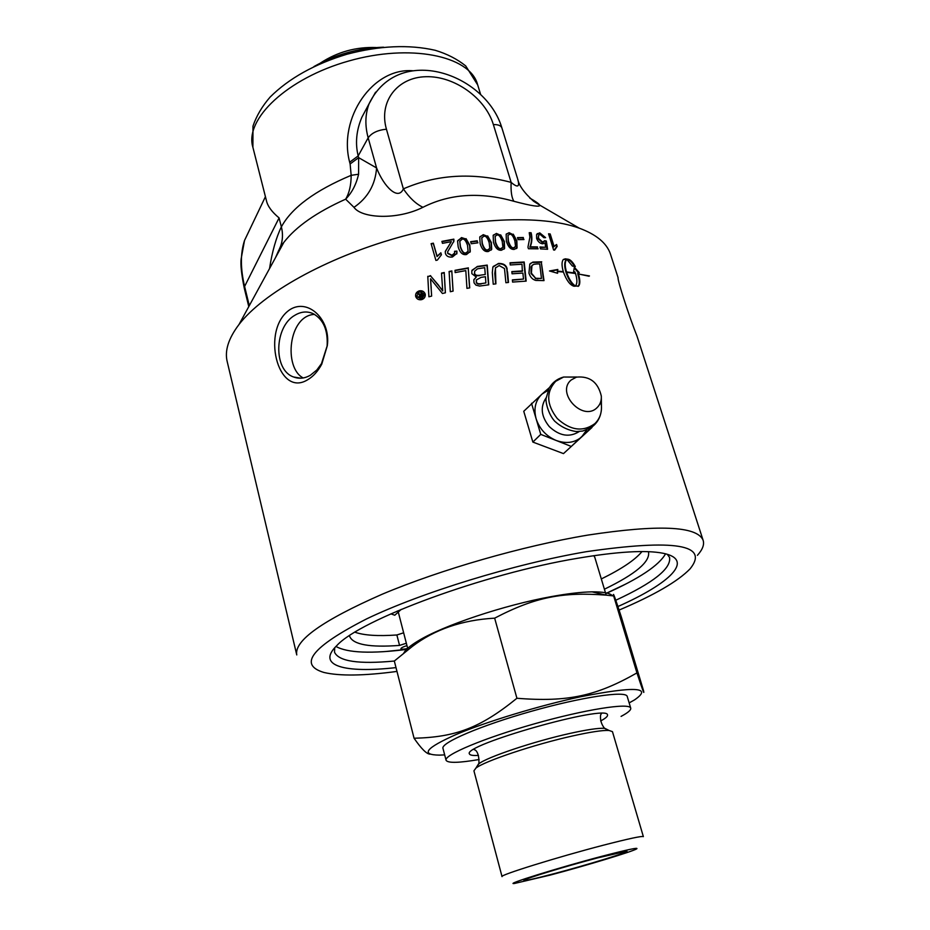 <?xml version="1.0" encoding="UTF-8"?>
<svg xmlns="http://www.w3.org/2000/svg" width="930" height="930" viewBox="0 0 930 930"><rect width="100%" height="100%" fill="white"/><g stroke="black" fill="none" stroke-linecap="round" stroke-linejoin="round"><path stroke-width="1.4" d="M422.162 296.565L421.767 295.136L419.697 296.426L421.22 296.821M419.767 296.693L421.29 297.112M421.104 292.787L421.895 292.578L423.138 296.984L418.86 296.775L419.953 295.043L417.558 293.427L421.581 294.496L421.011 292.485L421.836 292.276L423.162 296.984M417.837 293.671L420.453 294.938L421.581 294.496M418.895 296.868L419.953 295.043M416.547 296.531L421.523 299.204L424.499 294.74M416.489 296.333L421.464 298.902L424.394 294.194L419.407 291.602L416.57 296.624M415.757 296.705C415.385 294.019 416.559 292.183 419.267 291.183C422.208 290.672 424.185 291.706 425.219 294.287L425.301 294.647M425.173 293.985L425.277 294.45C425.428 297.019 424.231 298.751 421.662 299.634C418.756 300.158 416.768 299.135 415.71 296.542L415.687 296.472C415.28 293.764 416.454 291.904 419.209 290.881C422.15 290.369 424.138 291.404 425.173 293.985L425.219 294.287M449.132 271.804L451.817 271.258L453.026 291.137M451.817 271.258L453.096 291.125L450.306 291.718L449.109 271.479L451.887 270.921M485.879 282.953L485.425 276.721L481.124 277.349L476.334 279.965L476.393 281.755C476.625 283.487 478.276 284.103 481.356 283.627L485.879 282.953L481.356 283.627M476.393 279.825L476.241 282.104C476.474 283.824 478.113 284.452 481.182 283.976M485.262 274.478L484.739 267.666L477.462 268.828L474.625 271.281L474.614 273.199C474.893 275.048 476.648 275.733 479.892 275.257L485.262 274.478L479.892 275.257M474.707 271.037L474.463 273.548C474.73 275.396 476.486 276.082 479.717 275.606M472.022 270.223L477.102 266.817L487.018 265.445L488.506 284.847M473.94 279.512L476.311 277.07L471.836 273.664L471.824 270.828L477.288 266.468L487.227 265.085L488.738 284.812L479.601 286.056L475.939 285.138L474.044 282.813L473.823 279.872L476.311 277.07M510.082 263.109L523.834 262.365L525.787 281.139M511.872 271.932L522.335 271.258L521.997 264.248L510.256 264.957L510.047 262.772L524.183 261.993L526.171 281.116L512.581 282.069L512.384 279.86L523.497 279.058L522.893 273.071L512.046 273.792L511.849 271.595L522.672 270.897M512.407 280.197L523.497 279.058M541.458 278.477L539.737 263.922L537.029 263.911L533.843 264.294L531.948 265.608L531.402 273.164L535.657 278.256L541.458 278.477L538.4 278.512M535.657 278.256L531.03 273.525L531.042 266.922L532.367 265.108M535.273 278.616L538.005 278.872M530.274 263.562L532.448 262.458L541.307 262.202L543.538 280.616M541.307 262.202L544.004 280.616L535.796 280.43C532.506 279.535 530.228 277.105 528.949 273.129L529.809 264.143L532.844 262.097L541.725 261.83M445.307 251.379L451.341 241.649L442.471 243.346L441.901 241.381L453.84 239.15L453.921 241.079L447.656 251.809L447.737 253.065L451.992 255.297L454.677 252.96L454.549 251.298L456.886 251.1L456.932 253.32L452.422 257.006C448.737 257.471 446.412 256.296 445.424 253.472L445.272 251.67L451.341 241.649M454.631 251.635L456.781 251.46L456.746 253.96M447.69 251.565L447.667 253.413L451.899 255.645L454.549 253.425M441.994 241.695L453.724 239.51L453.7 241.916M468.081 251.263L467.558 245.474C465.907 240.521 464.058 238.44 462.012 239.243L459.769 241.37L460.455 246.613C462.094 251.577 463.954 253.646 466.035 252.832L468.081 251.263M459.804 241.242L460.315 246.973C461.966 251.925 463.814 254.006 465.884 253.193L468.034 251.379M457.723 240.661L461.385 237.941L465.895 239.022L469.627 245.497L469.987 252.228M466.058 238.661L469.801 245.136L470.301 251.426L466.5 254.529C462.71 255.262 459.943 252.751 458.188 246.996L457.595 241.137L461.524 237.58L465.895 239.022M517.603 237.987L522.986 237.906L523.485 239.545M522.986 237.906L523.974 239.545L518.103 239.638L517.487 237.615L523.358 237.522M537.156 233.697L539.272 233.209L544.992 237.662M540.086 247.392L545.631 247.275L545.038 242.974L542.702 243.823C539.912 243.474 537.889 241.661 536.622 238.371L536.587 234.604L539.714 232.837L545.596 237.65L543.864 237.685L540.225 234.465L538.644 235.092L538.447 238.266L542.62 242.102L544.678 240.672L546.352 241.033L547.596 249.263L540.551 248.915L539.97 246.996L545.631 247.275M544.527 241.103L545.887 241.405L547.084 249.228M538.668 235.069L538.005 238.638L542.178 242.463L543.818 241.858M557.256 271.525L557.849 269.468L557.256 271.525L563.278 271.606C561.639 265.759 561.639 261.749 563.266 259.563L565.266 258.831L568.323 259.261C570.543 259.749 572.868 262.179 575.321 266.55L572.392 266.061L566.951 259.493L566.428 259.9C564.801 262.016 564.812 266.026 566.475 271.92L566.103 272.688C568.428 279.326 571.299 283.848 574.728 286.266L575.705 285.557C577.332 283.452 577.274 279.442 575.542 273.501L566.614 272.339C568.928 278.977 571.811 283.499 575.251 285.917M557.151 273.071L557.709 271.572L557.582 273.281L549.49 270.967L557.849 269.468M578.053 286.417L578.158 286.324C579.727 284.266 579.646 280.267 577.902 274.327L578.448 273.978C580.181 279.918 580.274 283.917 578.704 285.963L573.856 286.196C569.927 284.987 566.44 280.267 563.406 272.025L557.709 271.572M589.004 276.222L578.448 273.978M578.39 274.025L589.457 275.954M577.774 273.908L577.925 272.42L578.321 273.56M574.914 273.408L575.019 271.944L573.624 271.734L574.345 267.201L579.274 272.664L577.925 272.42M578.286 272.49L574.287 268.038M566.475 271.92L575.414 273.083M565.975 272.269C564.301 266.375 564.289 262.365 565.917 260.249L566.661 259.691M574.508 266.41C572.136 262.33 569.904 260.063 567.8 259.61L563.429 259.4M557.733 271.165L563.278 271.606M557.372 269.828L550.92 271.176M556.407 246.962L554.234 250.042M555.198 245.369L556.094 244.869L556.686 246.752M548.688 234.221L549.7 234.325L553.629 246.915L556.593 244.509L557.186 246.427L554.664 250.077L553.606 249.984L548.549 233.802L550.188 233.965L554.117 246.555M529.321 233.081L530.693 233.116C531.948 238.068 531.669 242.753 529.844 247.171L537.087 247.275L537.563 248.822M537.087 247.275L538.098 248.833L528.426 248.729L527.949 247.171L529.902 237.15L529.228 232.698L531.1 232.744C532.355 237.696 532.076 242.381 530.228 246.799L537.505 246.903M515.534 246.462L514.848 240.882C513.197 235.976 511.454 233.779 509.628 234.314L507.966 235.29L508.443 241.172C510.105 246.101 511.872 248.287 513.72 247.729L515.534 246.462M508.047 235.174L508.129 241.544C509.791 246.473 511.547 248.659 513.395 248.101L514.953 247.31M506.327 233.988L508.803 233.046L512.918 234.593L516.51 241.196L516.569 248.577M513.267 234.209L516.859 240.812L517.068 247.973L514.209 249.403C510.791 249.682 508.187 246.985 506.385 241.289L506.153 234.255L509.129 232.674L512.918 234.593M502.886 247.194L502.258 241.556C500.596 236.639 498.817 234.476 496.911 235.081L495.074 236.336L495.609 242.091C497.271 247.02 499.061 249.182 500.991 248.554L502.886 247.194M495.179 236.15L495.341 242.463C496.992 247.392 498.782 249.554 500.712 248.926L502.398 247.961M493.353 235.081L496.132 233.802L500.398 235.22L504.037 241.788L504.118 249.124M500.689 234.848L504.339 241.416L504.595 248.461L501.468 250.228C497.934 250.635 495.26 247.984 493.47 242.277L493.167 235.418L496.411 233.43L500.398 235.22M489.785 248.391L489.192 242.707C487.541 237.766 485.727 235.639 483.763 236.313L481.728 237.941L482.345 243.462C483.995 248.415 485.82 250.542 487.82 249.833L489.785 248.391M481.856 237.662L482.124 243.834C483.786 248.775 485.6 250.902 487.587 250.205L489.424 249.031M479.927 236.743L483.042 235.034L487.413 236.313L491.098 242.858L491.261 250.042M487.657 235.941L491.354 242.486L491.691 249.321L488.297 251.519C484.646 252.053 481.926 249.461 480.147 243.73L479.741 237.138L483.263 234.662L487.413 236.313M470.743 242.009L477.078 241.149L477.578 242.87M477.078 241.149L477.881 242.823L471.254 243.73L470.65 241.684L477.276 240.789M431.195 243.974L433.31 243.509L437.053 256.552L440.797 253.123L441.297 254.855M435.903 260.423L431.101 243.66L433.345 243.172L437.088 256.215L440.855 252.786L441.425 254.774L437.356 260.098L435.903 260.423M493.214 266.468L498.143 263.841C502.781 263.632 505.653 265.259 506.757 268.7L508.175 282.488M495.585 267.619L494.795 273.397L495.644 283.894M507.536 271.827L508.489 282.453L505.897 282.72L504.49 268.538L499.166 265.562L495.399 268.003L495.899 283.859L493.226 284.208L492.319 272.63L492.877 267.119L498.399 263.469C503.049 263.271 505.932 264.887 507.036 268.34L507.245 272.188M455.014 270.618L468.243 268.224L469.569 287.893M468.243 268.224L469.72 287.87L466.953 288.37L465.802 270.607L455.142 272.583L455.002 270.305L468.383 267.875M441.529 273.42L444.191 272.839L445.354 292.81M438.855 285.905L442.715 290.962L441.506 273.106L444.238 272.513L445.4 292.799L442.424 293.485L430.532 278.779L431.648 296.089L428.904 296.786L427.8 276.64L430.602 275.954L442.738 290.637M430.532 278.779L431.206 288.079M430.602 275.954L438.867 285.58M427.8 276.64L430.59 275.629M428.904 296.786L427.777 276.315M697.407 555.338C702.72 549.444 704.591 544.329 703.01 539.97C696.547 526.043 658.219 524.415 588.016 535.064C523.009 545.887 440.68 569.567 382.114 594.258C322.501 620.45 294.054 640.677 296.763 654.929M296.635 654.394L227.304 362.026C224.444 351.04 228.362 338.508 239.045 324.442C262.934 293.345 325.302 258.122 397.331 237.755C469.348 217.364 541.632 214.481 579.239 228.164C596.153 234.43 606.511 242.928 610.301 253.646L610.836 255.308M591.98 427.463L563.487 453.608L532.855 442.075L540.76 434.38L571.287 446.447L591.864 427.056M637.91 338.927L636.957 335.974C629.726 318.002 617.346 280.256 618.066 277.698L618.148 278.082M290.044 309.562C308.33 298.007 330.964 319.792 327.302 345.704L321.733 364.211C317.921 371.291 313.271 376.452 307.784 379.684C277.477 398.738 260.505 329.057 290.044 309.562M303.215 377.952C283.371 367.827 288.37 315.375 314.584 314.387M376.197 47.535C355.969 46.802 337.392 51.964 320.455 63.019M401.202 609.383L398.784 611.615L397.261 611.057M478.473 755.404C472.998 755.718 470.01 755.253 469.487 753.986C461.42 745.29 608.278 703.743 607.499 714.938C607.918 716.274 605.651 718.274 600.675 720.948M621.077 716.391C628.076 712.682 631.284 709.915 630.703 708.067C629.366 702.522 585.226 709.416 534.576 723.784C483.914 738.083 443.494 755.125 446.086 760.31C447.876 763.239 458.885 762.972 479.101 759.519M446.04 760.136L442.994 748.476C440.32 742.954 480.554 725.633 531.1 711.369C581.622 697.035 625.75 690.479 627.192 696.349L627.262 696.582M398.784 611.615L394.773 615.242L390.891 613.846M554.234 873.63C533.704 879.036 523.59 881.256 523.881 880.303C524.88 878.734 566.335 866.097 597.711 857.867L626.588 851.241C631.958 851.171 587.981 864.726 554.234 873.63M430.09 754.172C426.696 754.114 421.36 748.801 414.071 738.246C455.235 737.176 479.973 728.225 516.917 698.267C568.102 702.359 596.676 695.826 636.945 672.913C642.572 690.037 644.746 695.884 643.467 690.455L621.38 617.102C615.183 597.967 612.603 590.91 613.661 595.944L606.372 595.165C562.859 591.782 535.471 596.839 494.655 618.159C461.954 620.019 434.473 629.471 412.199 646.536L394.32 661.032C358.771 664.369 338.834 661.428 334.533 652.232L334.695 647.792M629.157 702.906L634.539 699.895C653.081 687.142 635.132 686.084 580.657 696.744C539.307 705.603 486.46 721.668 456.084 734.526C425.766 747.999 420.186 754.869 439.344 755.125L444.668 754.893M403.887 652.883C405.643 649.605 410.246 645.699 417.698 641.177C442.564 625.727 504.316 605 551.583 596.56C567.846 593.607 581.32 592.038 592.015 591.852C603.093 591.736 609.929 593.049 612.533 595.805M636.945 672.913L613.661 595.944M516.917 698.267L494.655 618.159M414.071 738.246L394.32 661.032M602.326 856.181C627.704 849.567 639.131 847.137 636.62 848.904C632.005 851.717 585.493 865.772 550.153 875.107L514.348 883.5C503.63 884.814 558.709 867.62 602.326 856.181M502.037 876.618C498.573 875.467 558 856.949 603.628 845.138C628.668 838.674 641.909 835.838 643.362 836.628L612.498 731.782M502.026 876.572L473.928 770.842L475.881 768.134C484.239 761.24 534.343 744.43 572.357 736.002C590.411 731.98 602.64 730.131 609.034 730.457L612.452 731.643M408.003 649.652L398.284 612.068M593.886 555.663L594.875 557.57M407.875 649.187L386.043 651.488M625.518 584.168L605.709 593.561M406.34 643.246L399.551 645.408C369.931 647.617 353.319 644.664 349.726 636.527L349.552 635.655M648.384 551.688L648.501 551.978C650.337 561.65 635.632 574.054 604.407 589.213M407.689 648.477C403.701 649.338 401.435 649.442 400.911 648.768C400.981 647.931 403.004 646.873 406.945 645.606M399.551 645.408L396.866 634.981L403.632 632.807M601.315 578.948C621.6 569.009 635.155 559.883 641.979 551.571M354.969 632.214C363.897 635.376 377.871 636.294 396.866 634.981M563.487 453.608L571.287 446.447M548.037 390.368L542.109 394.006L523.753 411.281L532.855 442.075M531.518 403.295L540.76 434.38M549.456 387.566L542.109 394.006C535.459 400.33 533.46 408.584 536.122 418.791C539.505 428.916 546.143 436.135 556.059 440.425C566.114 444.017 574.659 442.843 581.692 436.902L586.667 429.881M571.253 379.94C555.524 392.541 582.715 421.999 596.967 407.759C600.106 404.771 601.559 400.9 601.326 396.145C598.095 382.23 589.806 375.883 576.461 377.127L571.253 379.94M335.939 646.455C347.564 652.976 371.547 653.906 407.898 649.268M605.732 593.642C639.108 578.693 659.044 565.417 665.543 553.827M310.26 375.336L316.828 370L321.489 363.618L327.116 346.018C328.058 329.952 323.28 319.106 312.782 313.48C306.935 311.062 301.006 311.62 295.008 315.189C274.118 326.604 273.071 370.291 293.671 377.01C299.1 379.045 304.633 378.487 310.26 375.336M396.971 671.425C363.979 675.843 339.601 676.18 323.861 672.448C297.902 664.648 312.108 646.815 366.501 618.95C421.395 592.526 514.371 563.94 586.307 551.688C674.936 538.877 709.544 544.585 690.13 568.8C677.923 581.378 654.243 595.142 619.078 610.08M617.904 606.546C670.495 583.203 694.931 559.581 663.032 553.245C645.966 549.897 617.532 551.56 577.716 558.256C484.181 573.705 360.143 619.682 336.846 645.548C315.781 665.857 344.542 673.39 396.006 667.612M667.31 554.315L669.554 557.43C671.379 568.486 653.453 582.761 615.776 600.245M383.672 47.221L382.765 47.232C358.201 48.116 335.265 54.556 313.945 66.565M358.585 174.236L358.654 157.67L350.122 163.947L351.168 175.328C351.133 185.117 349.296 193.056 345.646 199.171C351.935 192.696 356.248 184.384 358.585 174.236L351.168 175.328C315.061 190.522 291.799 207.704 281.372 226.862C276.094 237.801 272.141 251.705 269.537 268.584M275.513 257.645L278.709 250.391L283.848 242.37C296.007 226.629 316.607 212.226 345.646 199.171L353.981 207.344C367.803 197.846 375.336 184.721 376.58 167.946L358.654 157.67L358.178 155.926C355.097 143.313 356.329 130.421 361.863 117.273L369.105 103.707C365.165 114.204 364.851 125.573 368.164 137.826L376.58 167.946C383.741 186.465 398.098 201.124 403.364 188.871L386.438 129.2C378.44 101.568 397.459 77.248 425.894 76.713C454.212 75.772 485.332 97.941 493.365 124.574L511.14 182.373C472.707 172.248 436.786 174.41 403.364 188.871C409.421 197.799 415.943 203.937 422.941 207.297C449.76 193.742 480.078 191.743 513.918 201.299C511.64 197.73 510.721 191.417 511.14 182.373C517.824 188.127 520.01 187 517.673 178.979L517.673 178.979C518.87 185.407 524.183 192.824 533.611 201.252L539.76 205.123C538.796 203.67 535.471 201.322 529.798 198.102M353.981 207.344C361.654 218.411 397.122 220.236 422.941 207.297M517.44 178.246L501.875 127.863C500.921 125.573 498.085 124.469 493.365 124.574M513.918 201.299C531.727 206.018 540.342 207.297 539.772 205.146L579.239 228.164M513.209 234.162L512.302 235.546M413.292 70.808C372.732 67.053 337.974 118.401 349.657 162.215L350.122 163.947M480.577 94.314L477.346 83.781C469.173 55.707 410.176 43.431 348.762 60.996C287.242 78.225 244.253 119.354 252.89 147.289L266.48 200.845C267.735 206.309 271.944 212.005 279.081 217.911L244.602 286.452C240.37 268.596 240.335 253.286 244.509 240.51L250.67 227.594M476.985 766.518L478.822 763.821C486.785 757.218 533.901 741.384 569.683 733.479C586.691 729.701 598.234 727.981 604.326 728.306L607.65 729.829M475.881 768.134L478.729 763.623C478.729 766.518 480.194 754.463 475.614 750.278L473.789 749.452M601.524 713.45L600.606 714.914C600.048 719.715 601.292 724.11 604.326 728.085L609.034 730.457M546.201 397.715C540.051 406.747 541.086 416.361 549.27 426.579C559.476 436.065 569.486 437.704 579.309 431.508M576.844 377.022L563.615 377.034L555.663 381.323C545.91 392.158 546.456 404.562 557.291 418.547C570.392 430.52 582.889 432.229 594.793 423.685C599.583 419.105 601.791 413.187 601.431 405.945L600.78 401.528M279.116 249.635L280.581 246.299C282.801 240.126 283.069 233.639 281.372 226.862L279.081 217.911M249.298 305.656L244.602 286.452L244.323 288.358L248.775 306.598M386.438 129.2C377.778 130.06 371.686 132.932 368.164 137.826L358.178 155.926L349.657 162.215M501.921 128.015L501.875 127.863C485.844 73.714 398.726 42.71 369.105 103.707L375.581 92.175M252.89 147.289L252.983 126.131C256.424 115.936 262.167 106.218 270.188 96.999C289.091 78.271 314.654 64.019 346.913 54.242C379.521 45.663 408.956 44.338 435.205 50.29C447.051 53.882 457.223 59.102 465.709 65.914L477.706 84.944M703.01 539.97L636.957 335.974M618.055 277.582L610.301 253.646M627.192 696.349L630.703 708.067M417.698 641.177L412.199 646.536M592.015 591.852L606.372 595.165M606.186 595.119L594.747 557.151M601.396 409.839C600.582 417.419 597.153 423.336 591.12 427.579L582.808 431.02L576.344 431.543C568.265 430.392 561.034 426.928 554.664 421.151C547.863 413.618 545.329 401.016 546.154 398.145L549.27 387.88C552.618 382.346 557.396 378.731 563.615 377.034L576.461 377.127M601.35 398.005L601.431 405.945M322.152 362.421L321.757 364.176M300.936 378.208L293.671 377.01M276.396 256.017L280.569 246.311M239.045 324.442L283.848 242.37L280.581 246.299M244.52 240.463L241.149 258.831C240.417 264.538 241.463 274.373 244.311 288.312M265.422 196.695L244.497 240.51"/></g></svg>
